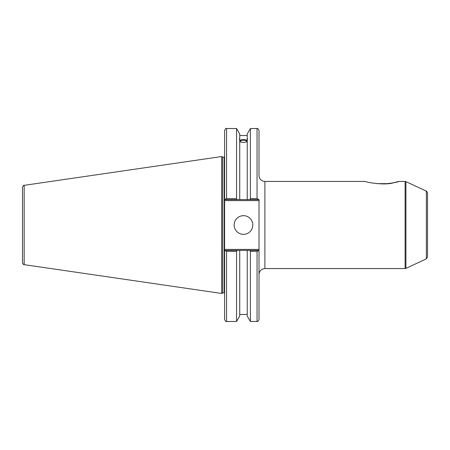 <?xml version="1.0" encoding="UTF-8"?>
<svg xmlns="http://www.w3.org/2000/svg" width="450" height="450" viewBox="0 0 450 450"><rect width="100%" height="100%" fill="white"/><g stroke="black" fill="none" stroke-linecap="round" stroke-linejoin="round"><path stroke-width="0.67" d="M376.599 183.634L387.838 183.634M382.219 183.915C395.786 183.493 405.765 179.466 393.615 182.773C384.053 185.732 365.428 182.059 365.231 181.434L264.892 181.434C261.321 181.086 259.358 179.123 259.009 175.551L259.009 130.489C258.182 128.683 257.529 128.031 257.051 128.526L257.051 198.669L259.009 199.614L259.009 249.407L224.606 249.407L224.606 319.511C225.439 321.317 226.091 321.969 226.569 321.474L226.569 251.331L224.606 250.386M426.369 258.851L427.5 257.074L427.5 192.926C426.943 191.503 426.566 190.912 426.369 191.149L426.369 258.851L405.928 268.386L405.928 181.614L405.101 181.434L405.101 268.566L264.892 268.566L264.892 181.434M259.009 250.386L257.051 251.331L257.051 321.474C257.546 321.964 258.199 321.311 259.009 319.511L259.009 249.407M258.727 250.386L249.846 250.386L250.391 251.331L250.391 321.474L257.051 321.474M249.846 250.386L247.236 250.386L247.236 316.001L250.391 321.474M240.3 141.289A3.178 1.086 180 0 1 243.478 140.203A3.178 1.086 180 0 1 246.656 141.289A3.178 1.086 180 0 1 243.478 142.374A3.178 1.086 180 0 1 240.3 141.289M247.596 138.898L247.236 140.079L247.236 138.926L247.596 138.898M247.236 141.514C244.732 142.695 242.229 142.695 239.726 141.514M239.726 140.079C239.254 138.909 239.254 138.527 239.726 138.926L239.726 199.614L258.727 199.614M239.361 138.898L239.726 138.926L239.726 133.999L236.565 128.526L236.565 198.669L226.569 198.669L226.569 128.526C226.091 128.031 225.439 128.683 224.606 130.489L224.606 199.614L226.569 198.669M239.726 140.355C242.229 139.359 244.732 139.359 247.236 140.355M247.236 140.709A4.117 1.406 0 0 0 243.478 139.882A4.117 1.406 0 0 0 239.726 140.709M224.893 199.614L237.111 199.614L236.565 198.669M237.111 199.614L239.726 199.614M249.846 199.614L250.391 198.669L257.051 198.669L250.391 198.669L250.391 128.526L247.236 133.999L247.236 138.926M247.236 250.386L224.893 250.386M226.569 251.331L236.565 251.331L237.111 250.386M236.565 251.331L236.565 321.474L226.569 321.474M224.606 249.407L224.606 200.593L259.009 200.593M224.606 199.614L224.606 200.593M22.5 225L22.5 262.721C23.231 264.42 23.788 265.067 24.176 264.662L24.176 185.338C23.788 184.933 23.231 185.58 22.5 187.279L22.5 225M22.5 196.993L22.5 187.279M24.176 185.338L221.67 156.538L221.67 293.462L24.176 264.662M250.391 251.331L257.051 251.331M234.146 225A9.338 9.338 0 0 1 248.147 216.917A9.338 9.338 0 0 1 248.147 233.083A9.338 9.338 0 0 1 234.146 225M247.236 140.079L247.236 199.614M221.67 156.538L222.688 157.123L222.688 292.877L221.67 293.462M222.688 157.123L224.218 157.123L224.218 292.877L222.688 292.877M239.726 250.386L239.726 316.001L236.565 321.474M426.369 191.149L405.928 181.614M405.928 268.386L405.101 268.566M399.201 181.434L405.101 181.434M264.892 268.566C261.321 268.914 259.358 270.877 259.009 274.449M239.726 135.523L247.236 135.523M250.391 128.526L257.051 128.526M226.569 128.526L236.565 128.526M224.218 292.877L224.606 292.944M224.218 157.123L224.606 157.056M239.726 314.477L247.236 314.477"/></g></svg>
